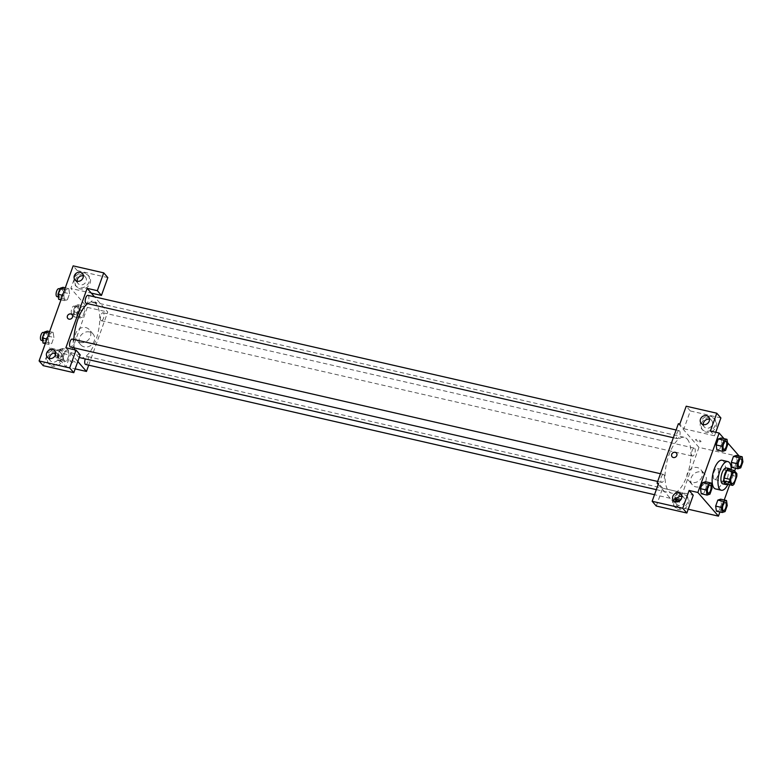 <?xml version="1.0" encoding="UTF-8"?>
<svg xmlns="http://www.w3.org/2000/svg" width="782" height="782" viewBox="0 0 782 782"><rect width="100%" height="100%" fill="white"/><g stroke="black" fill="none" stroke-linecap="round" stroke-linejoin="round"><path stroke-width="0.59" stroke-dasharray="3.91 2.93" d="M714.015 479.122A5.718 2.317 -77.1 0 1 713.829 472.611A5.718 2.317 -77.1 0 1 717.153 468.35A5.718 2.317 -77.1 0 1 718.13 474.439A5.718 2.317 -77.1 0 1 714.601 479.493A5.718 2.317 -77.1 0 1 714.015 479.122M726.722 484.048A7.761 3.138 -77.1 0 0 728.228 482.768L730.955 475.143A7.761 3.138 -77.1 0 0 730.975 472.162L728.335 469.132M727.182 484.156A8.172 3.304 102.9 0 0 730.75 477.323A8.172 3.304 102.9 0 0 730.515 469.63M726.439 467.959A8.172 3.304 -77.1 0 1 727.837 476.658A8.172 3.304 -77.1 0 1 722.793 483.882M730.955 475.143L736.781 476.482M728.228 482.768L734.044 484.107M730.975 472.162L736.8 473.501M731.278 469.806A14.702 5.943 -77.1 0 1 727.954 484.332M722.069 460.256A14.702 5.943 -77.1 0 1 724.591 475.915A14.702 5.943 -77.1 0 1 715.51 488.916M719.939 511.985L724.24 499.981M729.694 484.732L734.621 470.989M735.598 468.252L739.723 456.717L739.166 456.082M727.495 442.651L724.015 438.653M709.939 494.146L704.113 492.816L701.239 493.745L704.113 492.816L706.263 486.815L705.54 481.741L706.263 486.815L712.089 488.144M725.598 450.412L719.772 449.083L716.899 450.012L719.772 449.083L721.923 443.081L721.19 438.008L721.923 443.081L727.749 444.411M740.75 467.841L734.924 466.512L732.05 467.44L734.924 466.512L737.074 460.51L736.351 455.437L737.074 460.51L742.9 461.839M725.09 511.575L719.264 510.245L716.39 511.174L719.264 510.245L721.415 504.243L720.691 499.17L721.415 504.243L727.24 505.573M699.196 441.635A2.854 0.743 -160.3 0 0 700.985 441.556A2.854 0.743 -160.3 0 0 698.541 439.895A2.854 0.743 -160.3 0 0 695.599 439.631A2.854 0.743 -160.3 0 0 699.196 441.635A2.854 0.743 19.7 0 1 695.599 439.631A2.854 0.743 19.7 0 1 698.541 439.904A2.854 0.743 19.7 0 1 700.985 441.556A2.854 0.743 19.7 0 1 699.196 441.635M720.896 417.95L690.32 410.951L683.937 428.771L679.822 424.04M683.937 428.771L714.513 435.779L710.398 431.038M658.2 484.41L677.671 506.804L698.952 447.382L739.723 456.717M698.952 447.382L678.365 423.707M716.253 426.532A8.172 7.165 -41 0 0 715.129 419.504A8.172 7.165 -41 0 0 704.269 419.455A8.172 7.165 -41 0 0 702.803 430.217A8.172 7.165 -41 0 0 710.134 432.172A8.172 7.165 -41 0 0 716.253 426.532M714.513 435.779L715.774 432.27M715.217 425.34A8.172 7.165 139 0 1 709.108 430.99A8.172 7.165 139 0 1 701.777 429.035A8.172 7.165 139 0 1 703.243 418.272A8.172 7.165 139 0 1 714.103 418.321A8.172 7.165 139 0 1 715.217 425.34M703.301 424.597A4.897 4.301 -41 0 0 704.24 426.894A4.897 4.301 -41 0 0 706.341 428.135A4.897 4.301 -41 0 0 711.688 425.887A4.897 4.301 -41 0 0 711.64 420.462A4.897 4.301 -41 0 0 709.538 419.22A4.897 4.301 -41 0 0 709.489 419.211M690.32 410.951L686.205 406.21M705.814 481.096A8.191 7.185 -41 0 0 704.69 474.048A8.191 7.185 -41 0 0 693.79 474A8.191 7.185 -41 0 0 692.324 484.801A8.191 7.185 -41 0 0 699.675 486.766A8.191 7.185 -41 0 0 705.814 481.096M677.671 506.804L688.219 509.219M701.982 476.697A8.191 7.185 139 0 1 695.843 482.367A8.191 7.185 139 0 1 688.492 480.402A8.191 7.185 139 0 1 689.959 469.601A8.191 7.185 139 0 1 700.858 469.65A8.191 7.185 139 0 1 701.982 476.697M675.795 500.314A2.854 0.743 19.7 0 1 674.328 499.053A2.854 0.743 19.7 0 1 676.117 498.984A2.854 0.743 19.7 0 1 676.332 499.033M679.714 500.861A2.854 0.743 19.7 0 1 679.705 500.979A2.854 0.743 19.7 0 1 679.206 501.203M656.274 506.022L662.657 488.193L693.243 495.202M662.657 488.193L658.542 483.462M676.655 497.479A2.854 0.743 -160.3 0 0 674.856 497.557A2.854 0.743 -160.3 0 0 677.3 499.219A2.854 0.743 -160.3 0 0 680.242 499.483A2.854 0.743 -160.3 0 0 676.655 497.479M688.59 503.774A8.172 7.165 -41 0 0 687.476 496.746A8.172 7.165 -41 0 0 676.606 496.707A8.172 7.165 -41 0 0 675.149 507.469A8.172 7.165 -41 0 0 682.471 509.424A8.172 7.165 -41 0 0 688.59 503.774M687.564 502.591A8.172 7.165 139 0 1 681.445 508.241A8.172 7.165 139 0 1 674.123 506.286A8.172 7.165 139 0 1 675.58 495.524A8.172 7.165 139 0 1 686.449 495.563A8.172 7.165 139 0 1 687.564 502.591M681.875 496.472A4.897 4.301 -41 0 0 681.836 496.462A4.897 4.301 -41 0 1 683.976 497.714A4.897 4.301 -41 0 1 684.025 503.139A4.897 4.301 -41 0 1 678.688 505.387A4.897 4.301 -41 0 1 676.586 504.146A4.897 4.301 -41 0 1 675.638 501.839M672.109 456.786L672.119 456.796A2.854 2.512 -41 0 0 676.43 453.042L676.43 453.042M679.099 492.122A4.086 1.652 -77.1 0 1 679.226 496.766A4.086 1.652 -77.1 0 1 676.85 499.815A4.086 1.652 -77.1 0 1 676.156 495.465A4.086 1.652 -77.1 0 1 678.678 491.858A4.086 1.652 -77.1 0 1 679.099 492.122M679.597 430.96A4.086 1.652 -77.1 0 1 679.734 435.603A4.086 1.652 -77.1 0 1 677.359 438.653A4.086 1.652 -77.1 0 1 676.938 438.389A4.086 1.652 -77.1 0 1 676.811 433.736A4.086 1.652 -77.1 0 1 679.187 430.696A4.086 1.652 -77.1 0 1 679.597 430.96M663.938 474.694A4.086 1.652 -77.1 0 1 664.074 479.346A4.086 1.652 -77.1 0 1 661.699 482.386A4.086 1.652 -77.1 0 1 661.279 482.123A4.086 1.652 -77.1 0 1 661.152 477.479A4.086 1.652 -77.1 0 1 663.527 474.43A4.086 1.652 -77.1 0 1 663.938 474.694M694.758 448.389A4.086 1.652 -77.1 0 1 694.885 453.032A4.086 1.652 -77.1 0 1 692.51 456.082A4.086 1.652 -77.1 0 1 692.099 455.818A4.086 1.652 -77.1 0 1 691.962 451.165A4.086 1.652 -77.1 0 1 694.338 448.125A4.086 1.652 -77.1 0 1 694.758 448.389M687.339 439.23A28.621 11.574 -77.1 0 1 688.277 471.8A28.621 11.574 -77.1 0 1 671.63 493.149A28.621 11.574 -77.1 0 1 668.698 491.282A28.621 11.574 -77.1 0 1 667.76 458.711A28.621 11.574 -77.1 0 1 684.406 437.353A28.621 11.574 -77.1 0 1 687.339 439.23M79.275 357.384A28.621 11.574 -77.1 0 1 77.486 355.927A28.621 11.574 -77.1 0 1 74.701 349.798M74.329 347.922A28.621 11.574 -77.1 0 1 73.87 339.437M87.652 303.651A28.621 11.574 -77.1 0 1 93.185 302.008A28.621 11.574 -77.1 0 1 98.092 332.487A28.621 11.574 -77.1 0 1 80.419 357.804M85.639 364.471A4.086 1.652 102.9 0 0 88.014 361.421A4.086 1.652 102.9 0 0 87.877 356.768A4.086 1.652 102.9 0 0 87.457 356.504A4.086 1.652 102.9 0 0 85.297 358.918M87.965 295.342A4.086 1.652 -77.1 0 1 88.669 299.692A4.086 1.652 -77.1 0 1 86.147 303.308M72.306 339.075A4.086 1.652 -77.1 0 1 73.009 343.425A4.086 1.652 -77.1 0 1 70.488 347.042M100.878 320.464A4.086 1.652 -77.1 0 1 100.741 315.82A4.086 1.652 -77.1 0 1 103.116 312.771A4.086 1.652 -77.1 0 1 103.82 317.121A4.086 1.652 -77.1 0 1 101.298 320.728A4.086 1.652 -77.1 0 1 100.878 320.464M65.874 347.775L77.799 361.499M88.708 365.165L107.74 312.028L94.524 296.847M67.799 318.44L67.799 318.44A2.854 2.512 -41 0 0 72.12 314.696L72.12 314.696M77.135 281.237A4.897 4.301 -41 0 0 78.083 283.543A4.897 4.301 -41 0 0 80.184 284.785A4.897 4.301 -41 0 0 85.521 282.537A4.897 4.301 -41 0 0 85.473 277.111A4.897 4.301 -41 0 0 83.371 275.87A4.897 4.301 -41 0 0 83.322 275.86M89.06 281.989A8.172 7.165 139 0 1 82.941 287.639A8.172 7.165 139 0 1 75.61 285.684A8.172 7.165 139 0 1 77.076 274.922A8.172 7.165 139 0 1 87.936 274.971A8.172 7.165 139 0 1 89.06 281.989M90.086 283.172A8.172 7.165 -41 0 0 88.972 276.154A8.172 7.165 -41 0 0 78.102 276.105A8.172 7.165 -41 0 0 76.646 286.867A8.172 7.165 -41 0 0 83.967 288.822A8.172 7.165 -41 0 0 90.086 283.172M49.481 358.488A4.897 4.301 -41 0 0 50.419 360.785A4.897 4.301 -41 0 0 52.521 362.027A4.897 4.301 -41 0 0 57.858 359.788A4.897 4.301 -41 0 0 57.819 354.363A4.897 4.301 -41 0 0 55.669 353.112M61.397 359.241A8.172 7.165 139 0 1 55.278 364.891A8.172 7.165 139 0 1 47.956 362.936A8.172 7.165 139 0 1 49.413 352.164A8.172 7.165 139 0 1 60.282 352.213A8.172 7.165 139 0 1 61.397 359.241M62.423 360.424A8.172 7.165 -41 0 0 61.309 353.396A8.172 7.165 -41 0 0 50.449 353.356A8.172 7.165 -41 0 0 48.983 364.119A8.172 7.165 -41 0 0 56.314 366.074A8.172 7.165 -41 0 0 62.423 360.424M43.215 365.673L49.598 347.843L80.184 354.842M107.838 277.6L77.262 270.592L70.879 288.421L91.259 293.094M77.262 270.592L73.146 265.86M65.268 287.844L68.816 288.656L65.942 289.584L63.792 295.586L64.515 300.659L67.399 299.731L69.549 293.729L68.826 288.646L65.942 289.594L63.792 295.586L64.515 300.669L67.399 299.721M83.967 306.075L81.093 307.013L78.943 313.015L79.666 318.088L82.55 317.15L84.7 311.158L83.977 306.075L81.093 307.013L78.943 313.015L79.676 318.088L82.55 317.16L84.7 311.158L83.967 306.075L78.151 304.745L75.267 305.674L73.117 311.676L73.85 316.749L76.724 315.82L78.874 309.819L78.151 304.745M62.492 348.479L59.608 349.407L57.457 355.419L58.191 360.492L61.064 359.554L63.215 353.552L62.492 348.479L68.317 349.818L65.434 350.747L63.283 356.748L64.007 361.831L66.89 360.883L69.041 354.891L68.317 349.808L65.434 350.756M49.608 331.578L53.156 332.389L50.283 333.318L48.132 339.32L48.855 344.393L51.739 343.454L53.89 337.462L53.166 332.379L50.283 333.327L48.132 339.32L48.855 344.403M55.512 354.647L66.069 366.787L87.349 307.365L70.879 288.421M49.598 347.843L54.124 353.044M89.568 331.959A8.191 7.185 -41 0 0 80.644 335.713A8.191 7.185 -41 0 0 80.722 344.784A8.191 7.185 -41 0 0 91.621 344.833A8.191 7.185 -41 0 0 93.087 334.031A8.191 7.185 -41 0 0 89.568 331.959M87.349 307.365L107.74 312.028M66.069 366.787L75.16 368.869M85.746 327.55A8.191 7.185 139 0 1 89.256 329.633A8.191 7.185 139 0 1 87.789 340.434A8.191 7.185 139 0 1 76.89 340.385A8.191 7.185 139 0 1 76.812 331.314A8.191 7.185 139 0 1 85.746 327.55M71.807 360.629A2.854 0.743 19.7 0 1 75.395 362.633A2.854 0.743 19.7 0 1 72.452 362.369A2.854 0.743 19.7 0 1 70.018 360.707A2.854 0.743 19.7 0 1 71.807 360.629A2.854 0.743 -160.3 0 0 70.018 360.697A2.854 0.743 -160.3 0 0 72.462 362.359A2.854 0.743 -160.3 0 0 75.395 362.633A2.854 0.743 -160.3 0 0 71.807 360.629M94.886 303.279A2.854 0.743 -160.3 0 0 96.675 303.211A2.854 0.743 -160.3 0 0 94.231 301.549A2.854 0.743 -160.3 0 0 91.289 301.285A2.854 0.743 -160.3 0 0 94.886 303.279A2.854 0.743 19.7 0 1 91.289 301.285A2.854 0.743 19.7 0 1 94.231 301.549A2.854 0.743 19.7 0 1 96.675 303.211A2.854 0.743 19.7 0 1 94.886 303.289M59.012 358.195A4.086 1.652 -77.1 0 1 58.875 353.552A4.086 1.652 -77.1 0 1 61.25 350.502A4.086 1.652 -77.1 0 1 61.944 354.852A4.086 1.652 -77.1 0 1 59.432 358.469A4.086 1.652 -77.1 0 1 59.012 358.195M59.608 349.407L65.434 350.747L63.283 356.748L64.016 361.822L66.89 360.893L69.041 354.891L68.317 349.818M57.457 355.419L63.283 356.748M58.191 360.492L64.016 361.822M61.064 359.554L66.89 360.893M63.215 353.552L69.041 354.891M56.099 357.53A4.086 1.652 -77.1 0 1 55.962 352.887A4.086 1.652 -77.1 0 1 58.337 349.837A4.086 1.652 -77.1 0 1 59.041 354.187A4.086 1.652 -77.1 0 1 56.519 357.794A4.086 1.652 -77.1 0 1 56.099 357.53M74.671 314.462A4.086 1.652 -77.1 0 1 74.534 309.819A4.086 1.652 -77.1 0 1 76.91 306.769A4.086 1.652 -77.1 0 1 77.604 311.119A4.086 1.652 -77.1 0 1 75.082 314.735A4.086 1.652 -77.1 0 1 74.671 314.462M75.267 305.674L81.093 307.013M73.117 311.676L78.943 313.015M73.85 316.749L79.676 318.088M76.724 315.82L82.55 317.16M78.874 309.819L84.7 311.158M71.758 313.797A4.086 1.652 -77.1 0 1 71.621 309.154A4.086 1.652 -77.1 0 1 73.997 306.104A4.086 1.652 -77.1 0 1 74.701 310.454A4.086 1.652 -77.1 0 1 72.179 314.061A4.086 1.652 -77.1 0 1 71.758 313.797M43.039 343.063L45.913 342.135L48.064 336.123L47.331 331.05M43.851 340.776A4.086 1.652 -77.1 0 1 43.724 336.123A4.086 1.652 -77.1 0 1 46.099 333.073A4.086 1.652 -77.1 0 1 46.793 337.423A4.086 1.652 -77.1 0 1 44.271 341.04A4.086 1.652 -77.1 0 1 43.851 340.776M49.09 333.044L50.283 333.318M46.94 339.046L48.132 339.32M45.317 343.581L48.855 344.393L51.739 343.464L53.89 337.462L53.156 332.389M45.913 342.135L51.739 343.464M48.064 336.123L53.89 337.462M43.186 332.409A4.086 1.652 -77.1 0 1 43.88 336.759A4.086 1.652 -77.1 0 1 41.358 340.375M58.689 299.33L61.573 298.392L63.723 292.39L62.99 287.317M59.51 297.033A4.086 1.652 -77.1 0 1 59.383 292.39A4.086 1.652 -77.1 0 1 61.758 289.34A4.086 1.652 -77.1 0 1 62.452 293.69A4.086 1.652 -77.1 0 1 59.931 297.307A4.086 1.652 -77.1 0 1 59.51 297.033M64.75 289.311L65.942 289.584M62.599 295.313L63.792 295.586M60.976 299.848L64.515 300.659M61.573 298.401L67.399 299.731L69.549 293.729L68.816 288.656M63.723 292.39L69.549 293.729M58.846 288.675A4.086 1.652 -77.1 0 1 59.54 293.025A4.086 1.652 -77.1 0 1 57.018 296.632M725.285 502.523A4.086 1.652 -77.1 0 1 725.979 506.873A4.086 1.652 -77.1 0 1 723.467 510.49M719.264 510.245L721.415 504.243M740.945 458.79A4.086 1.652 -77.1 0 1 741.629 463.14A4.086 1.652 -77.1 0 1 739.127 466.756M734.924 466.512L737.074 460.51M710.134 485.094A4.086 1.652 -77.1 0 1 710.818 489.444A4.086 1.652 -77.1 0 1 708.306 493.061M704.113 492.816L706.263 486.815M725.794 441.361A4.086 1.652 -77.1 0 1 726.478 445.711A4.086 1.652 -77.1 0 1 723.966 449.327M719.772 449.083L721.923 443.081M734.63 472.348L717.153 468.35M732.079 483.501L714.601 479.493M715.129 419.504L714.103 418.321M702.803 430.217L701.777 429.035M701.151 423.345L704.24 426.894M708.551 416.914L711.64 420.462M704.69 474.048L700.858 469.65M692.324 484.801L688.492 480.402M679.705 500.979L680.242 499.483M674.328 499.053L674.856 497.557M687.476 496.746L686.449 495.563M675.149 507.469L674.123 506.286M673.498 500.588L676.586 504.146M680.887 494.156L683.976 497.714M656.323 489.649L671.63 493.149M93.185 302.008L684.406 437.353M678.678 491.858L87.457 356.504M676.85 499.815L654.514 494.703M673.341 437.734L677.359 438.653M676.107 429.992L679.187 430.696M657.682 481.468L661.699 482.386M660.448 473.726L663.527 474.43M101.298 320.728L692.51 456.082M103.116 312.771L694.338 448.125M74.994 279.985L78.083 283.543M82.384 273.563L85.473 277.111M88.972 276.154L87.936 274.971M76.646 286.867L75.61 285.684M47.331 357.237L50.419 360.785M54.73 350.805L57.819 354.363M61.309 353.396L60.282 352.213M48.983 364.119L47.956 362.936M93.087 334.031L89.256 329.633M80.722 344.784L76.89 340.385M56.519 357.794L59.432 358.469M58.337 349.837L61.25 350.502M72.179 314.061L75.082 314.735M73.997 306.104L76.91 306.769M42.697 340.678L44.271 341.04M44.222 332.643L46.099 333.073M58.357 296.945L59.931 297.307M59.882 288.91L61.758 289.34"/><path stroke-width="1.17" d="M731.493 483.12A5.718 2.317 -77.1 0 1 731.307 476.619A5.718 2.317 -77.1 0 1 734.63 472.348A5.718 2.317 -77.1 0 1 735.608 478.437A5.718 2.317 -77.1 0 1 732.079 483.501A5.718 2.317 -77.1 0 1 731.493 483.12M734.044 484.107L736.781 476.482A7.761 3.138 -77.1 0 0 736.8 473.501L734.161 470.461A7.761 3.138 -77.1 0 0 732.656 471.742L729.929 479.366A7.761 3.138 -77.1 0 0 729.909 482.347L732.548 485.387A7.761 3.138 -77.1 0 0 734.044 484.107M732.656 471.742L726.84 470.412L724.103 478.037L729.929 479.366M729.909 482.347L724.083 481.018L726.722 484.048L732.548 485.387M724.083 481.018A7.761 3.138 -77.1 0 1 724.103 478.037M726.84 470.412A7.761 3.138 -77.1 0 1 728.335 469.132L734.161 470.461M730.515 469.63A8.172 3.304 102.9 0 0 729.352 468.623A8.172 3.304 102.9 0 0 724.953 473.628A8.172 3.304 102.9 0 0 725.706 484.547A8.172 3.304 102.9 0 0 727.182 484.156M725.706 484.547L722.793 483.882A8.172 3.304 -77.1 0 1 721.962 483.354A8.172 3.304 -77.1 0 1 722.04 472.963A8.172 3.304 -77.1 0 1 726.439 467.959L729.352 468.623M727.954 484.332A14.702 5.943 -77.1 0 1 721.336 490.255A14.702 5.943 -77.1 0 1 719.831 489.297A14.702 5.943 -77.1 0 1 719.352 472.563A14.702 5.943 -77.1 0 1 727.895 461.595A14.702 5.943 -77.1 0 1 731.278 469.806M721.336 490.255L715.51 488.916A14.702 5.943 -77.1 0 1 714.005 487.958A14.702 5.943 -77.1 0 1 713.526 471.223A14.702 5.943 -77.1 0 1 722.069 460.256L727.895 461.595M724.015 438.653L719.137 433.042L697.857 492.465L718.453 516.14L719.939 511.985M724.24 499.981L729.694 484.732M734.621 470.989L735.598 468.252M739.166 456.082L727.495 442.651M711.356 483.071L705.54 481.741L702.656 482.67L700.506 488.672L701.239 493.745L707.065 495.084L709.939 494.146L712.089 488.144L711.356 483.071L708.482 483.999L706.332 490.011L707.065 495.084M727.016 439.337L721.19 438.008L718.316 438.937L716.165 444.938L716.899 450.012L722.724 451.341L725.598 450.412L727.749 444.411L727.016 439.337L724.142 440.266L721.991 446.268L722.724 451.341M742.177 456.766L736.351 455.437L733.467 456.365L731.326 462.367L732.05 467.44L737.876 468.77L740.75 467.841L742.9 461.839L742.177 456.766L739.293 457.695L737.143 463.697L737.876 468.77M726.517 500.5L720.691 499.17L717.817 500.099L715.667 506.101L716.39 511.174L722.216 512.503L725.09 511.575L727.24 505.573L726.517 500.5L723.633 501.428L721.493 507.43L722.216 512.503M715.774 432.27L720.896 417.95L716.781 413.209L710.398 431.038L719.137 433.042M697.857 492.465L689.118 490.461L693.243 495.202L686.86 513.021L656.274 506.022L652.159 501.291L658.542 483.462L657.085 483.129L678.365 423.707L679.822 424.04L686.205 406.21L716.781 413.209M709.489 419.211A4.897 4.301 -41 0 0 703.301 424.597M703.253 424.587A4.897 4.301 -41 0 0 708.6 422.339A4.897 4.301 -41 0 0 708.551 416.914A4.897 4.301 -41 0 0 702.031 416.884A4.897 4.301 -41 0 0 701.151 423.345A4.897 4.301 -41 0 0 703.253 424.587M688.219 509.219L718.453 516.14M676.332 499.033A2.854 0.743 19.7 0 1 679.714 500.861M679.206 501.203A2.854 0.743 19.7 0 1 675.795 500.314M657.085 483.129L658.2 484.41M681.836 496.462A4.897 4.301 -41 0 0 675.638 501.839M675.599 501.829A4.897 4.301 -41 0 0 680.936 499.581A4.897 4.301 -41 0 0 680.887 494.156A4.897 4.301 -41 0 0 674.377 494.126A4.897 4.301 -41 0 0 673.498 500.588A4.897 4.301 -41 0 0 675.599 501.829M686.86 513.021L682.735 508.29L652.159 501.291M689.118 490.461L682.735 508.29M676.43 453.042A2.854 2.512 -41 0 0 671.718 454.332A2.854 2.512 139 0 1 676.43 453.042A2.854 2.512 139 0 1 672.109 456.786A2.854 2.512 139 0 1 671.718 454.332A2.854 2.512 -41 0 0 672.119 456.796M74.701 349.798A28.621 11.574 -77.1 0 1 74.329 347.922M73.87 339.437A28.621 11.574 -77.1 0 1 87.652 303.651M656.323 489.649L80.419 357.804A28.621 11.574 -77.1 0 1 79.275 357.384M85.297 358.918A4.086 1.652 102.9 0 0 85.639 364.471L654.514 494.703M673.341 437.734L86.147 303.308A4.086 1.652 -77.1 0 1 85.727 303.035A4.086 1.652 -77.1 0 1 85.59 298.392A4.086 1.652 -77.1 0 1 87.965 295.342L676.107 429.992M657.682 481.468L70.488 347.042A4.086 1.652 -77.1 0 1 70.067 346.768A4.086 1.652 -77.1 0 1 69.93 342.125A4.086 1.652 -77.1 0 1 72.306 339.075L660.448 473.726M65.874 347.775L87.144 288.353L97.339 290.689L103.723 272.859L73.146 265.86L39.1 360.932L69.676 367.941L76.059 350.111L65.874 347.775M77.799 361.499L86.46 371.45L88.708 365.165M94.524 296.847L87.144 288.353M69.031 319.164A2.854 2.512 139 0 1 68.317 314.677A2.854 2.512 139 0 1 72.149 317.854A2.854 2.512 139 0 1 69.031 319.164M77.095 281.227A4.897 4.301 139 0 1 74.994 279.985A4.897 4.301 139 0 1 75.864 273.534A4.897 4.301 139 0 1 82.384 273.563A4.897 4.301 139 0 1 82.433 278.988A4.897 4.301 139 0 1 77.095 281.227M49.432 358.479A4.897 4.301 139 0 1 47.331 357.237A4.897 4.301 139 0 1 48.21 350.776A4.897 4.301 139 0 1 54.73 350.805A4.897 4.301 139 0 1 54.769 356.23A4.897 4.301 139 0 1 49.432 358.479M72.12 314.696A2.854 2.512 -41 0 0 67.799 318.44M83.322 275.86A4.897 4.301 -41 0 0 77.135 281.237M55.669 353.112A4.897 4.301 -41 0 0 49.481 358.488M76.059 350.111L80.184 354.842L73.801 372.672L43.215 365.673L39.1 360.932M73.801 372.672L69.676 367.941M91.259 293.094L101.455 295.42L107.838 277.6L103.723 272.859M101.455 295.42L97.339 290.689M54.124 353.044L55.512 354.647M75.16 368.869L86.46 371.45M49.608 331.578L47.331 331.05L44.457 331.988L42.306 337.99L43.039 343.063L45.317 343.581M44.457 331.988L49.09 333.044M42.306 337.99L46.94 339.046M42.697 340.678L41.358 340.375A4.086 1.652 -77.1 0 1 40.938 340.102A4.086 1.652 -77.1 0 1 40.811 335.458A4.086 1.652 -77.1 0 1 43.186 332.409L44.222 332.643M65.268 287.844L62.99 287.317L60.116 288.245L57.966 294.257L58.689 299.33L60.976 299.848M60.116 288.245L64.75 289.311M57.966 294.257L62.599 295.313M58.357 296.945L57.018 296.632A4.086 1.652 -77.1 0 1 56.597 296.368A4.086 1.652 -77.1 0 1 56.47 291.725A4.086 1.652 -77.1 0 1 58.846 288.675L59.882 288.91M723.477 510.49L723.458 510.48A4.086 1.652 -77.1 0 1 723.458 510.48A4.086 1.652 -77.1 0 1 723.037 510.216A4.086 1.652 -77.1 0 1 722.9 505.573A4.086 1.652 -77.1 0 1 725.276 502.523A4.086 1.652 -77.1 0 1 725.285 502.523A4.086 1.652 -77.1 0 1 725.999 506.883A4.086 1.652 -77.1 0 1 723.477 510.49A4.086 1.652 -77.1 0 1 723.057 510.226A4.086 1.652 -77.1 0 1 722.92 505.573A4.086 1.652 -77.1 0 1 725.295 502.533L725.276 502.523M720.691 499.17L717.817 500.099L723.633 501.428M717.817 500.099L715.667 506.101L721.493 507.43M715.667 506.101L716.39 511.174M738.697 466.483A4.086 1.652 -77.1 0 1 738.56 461.839A4.086 1.652 -77.1 0 1 740.935 458.79A4.086 1.652 -77.1 0 1 740.945 458.79A4.086 1.652 -77.1 0 1 741.659 463.14A4.086 1.652 -77.1 0 1 739.137 466.756A4.086 1.652 -77.1 0 1 739.117 466.746A4.086 1.652 -77.1 0 1 738.697 466.483M736.351 455.437L733.467 456.365L739.293 457.695M733.467 456.365L731.326 462.367L737.143 463.697M731.326 462.367L732.05 467.44M739.117 466.746L739.137 466.756A4.086 1.652 -77.1 0 1 738.716 466.492A4.086 1.652 -77.1 0 1 738.579 461.839A4.086 1.652 -77.1 0 1 740.955 458.79L740.955 458.79M708.326 493.061L708.297 493.061A4.086 1.652 -77.1 0 1 708.297 493.061A4.086 1.652 -77.1 0 1 707.876 492.787A4.086 1.652 -77.1 0 1 707.749 488.144A4.086 1.652 -77.1 0 1 710.124 485.094A4.086 1.652 -77.1 0 1 710.134 485.094A4.086 1.652 -77.1 0 1 710.848 489.454A4.086 1.652 -77.1 0 1 708.326 493.061A4.086 1.652 -77.1 0 1 707.906 492.797A4.086 1.652 -77.1 0 1 707.769 488.144A4.086 1.652 -77.1 0 1 710.144 485.104L710.124 485.094M705.54 481.741L702.656 482.67L708.482 483.999M702.656 482.67L700.506 488.672L706.332 490.011M700.506 488.672L701.239 493.745M723.956 449.327L723.985 449.327A4.086 1.652 -77.1 0 1 723.565 449.063A4.086 1.652 -77.1 0 1 723.409 444.411A4.086 1.652 -77.1 0 1 725.784 441.361A4.086 1.652 -77.1 0 1 725.794 441.361L725.804 441.371A4.086 1.652 -77.1 0 1 726.507 445.72A4.086 1.652 -77.1 0 1 723.985 449.327A4.086 1.652 -77.1 0 1 723.956 449.327A4.086 1.652 -77.1 0 1 723.536 449.054A4.086 1.652 -77.1 0 1 723.428 444.411A4.086 1.652 -77.1 0 1 725.804 441.371M721.19 438.008L718.316 438.937L724.142 440.266M718.316 438.937L716.165 444.938L721.991 446.268M716.165 444.938L716.899 450.012"/></g></svg>
